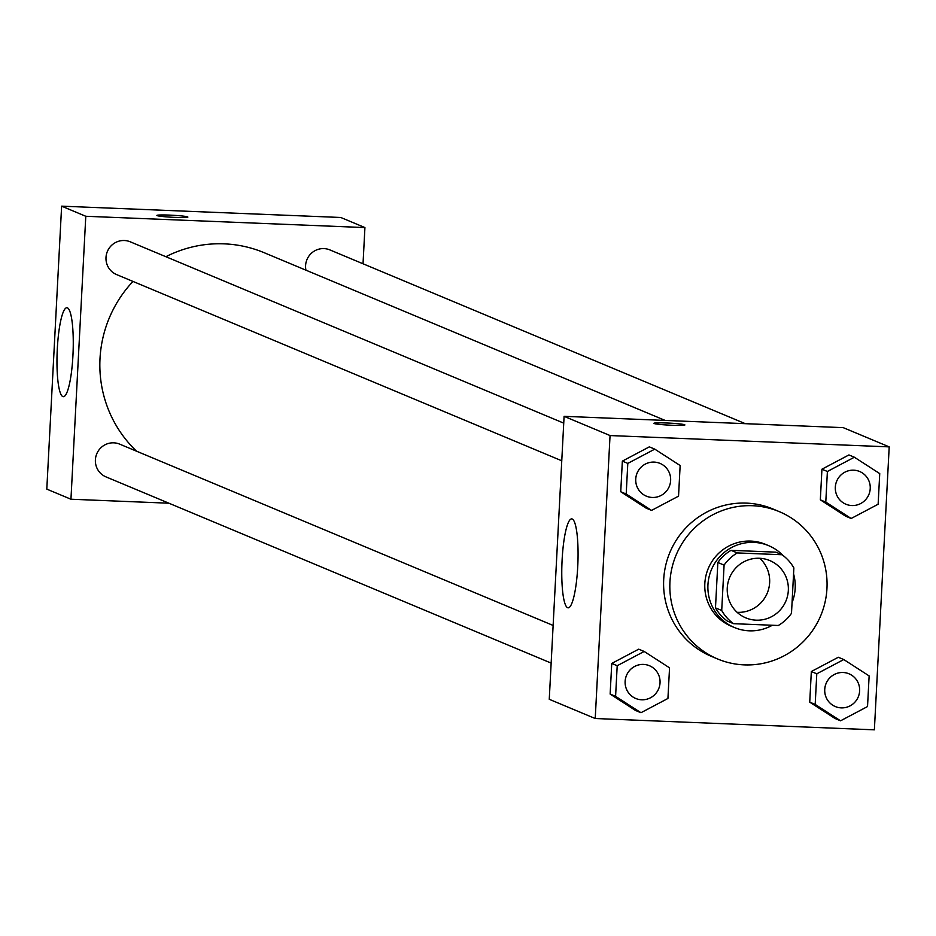<?xml version="1.0" encoding="UTF-8"?>
<svg xmlns="http://www.w3.org/2000/svg" width="936" height="936" viewBox="0 0 936 936"><rect width="100%" height="100%" fill="white"/><g stroke="black" fill="none" stroke-linecap="round" stroke-linejoin="round"><path stroke-width="1.4" d="M759.751 558.277A31.052 30.49 -67.3 0 1 737.135 612.319M759.412 558.265A31.052 30.49 -67.3 0 1 785.924 600.982A31.052 30.49 -67.3 0 1 728.009 582.613A31.052 30.49 -67.3 0 1 759.412 558.265M724.09 565.11L721.714 610.483A42.167 41.395 -67.3 0 0 733.555 623.68L778.319 625.494A42.167 41.395 -67.3 0 0 791.493 613.314L793.868 567.941A42.167 41.395 -67.3 0 0 782.028 554.744L737.264 552.93A42.167 41.395 -67.3 0 0 724.09 565.11L717.853 562.501L715.478 607.873L721.714 610.483M782.028 554.744L775.792 552.146L731.039 550.333L737.264 552.93M733.555 623.68L727.33 621.071A42.167 41.395 -67.3 0 1 715.478 607.873M717.853 562.501A42.167 41.395 -67.3 0 1 731.039 550.333M792.055 602.644A44.366 43.559 112.7 0 0 795.179 588.37A44.366 43.559 112.7 0 0 793.564 573.908M782.976 555.446A44.366 43.559 112.7 0 0 768.678 545.676A44.366 43.559 112.7 0 0 711.372 569.802A44.366 43.559 112.7 0 0 734.444 627.541A44.366 43.559 112.7 0 0 772.34 625.248M734.444 627.541L731.32 626.231A44.366 43.559 -67.3 0 1 705.896 575.874A44.366 43.559 -67.3 0 1 750.766 541.09A44.366 43.559 -67.3 0 1 765.566 544.366L768.678 545.676M752.614 505.721A79.864 78.402 -67.3 0 1 779.255 511.629A79.864 78.402 -67.3 0 1 820.778 615.56A79.864 78.402 -67.3 0 1 717.631 658.979A79.864 78.402 -67.3 0 1 671.861 568.327A79.864 78.402 -67.3 0 1 752.614 505.721M717.631 658.979L711.395 656.37A79.864 78.402 -67.3 0 1 665.625 565.718A79.864 78.402 -67.3 0 1 746.378 503.112A79.864 78.402 -67.3 0 1 773.031 509.02L779.255 511.629M874.376 729.834L889.2 446.87L610.05 435.556L595.226 718.52L874.376 729.834M854.369 457.224L848.917 454.943L821.937 469.205L820.334 499.836L845.699 516.216L851.152 518.485L878.132 504.235L879.735 473.604L854.369 457.224L827.389 471.487L825.786 502.117L851.152 518.485M843.769 659.541L838.305 657.259L811.337 671.522L809.734 702.152L835.099 718.532L840.551 720.802L867.532 706.551L869.135 675.921L843.769 659.541L816.789 673.803L815.186 704.434L840.551 720.802M644.179 651.456L638.715 649.174L611.746 663.437L610.143 694.067L635.509 710.447L640.961 712.717L667.93 698.467L669.544 667.836L644.179 651.456L617.198 665.718L615.595 696.349L640.961 712.717M654.779 449.14L649.327 446.858L622.346 461.12L620.743 491.751L646.109 508.131L651.561 510.401L678.542 496.15L680.144 465.52L654.779 449.14L627.799 463.402L626.196 494.032L651.561 510.401M889.2 446.87L843.242 427.647L564.092 416.333L549.256 699.297L595.226 718.52M577.734 566.619A44.507 7.956 92.3 0 1 568.117 607.827A44.507 7.956 92.3 0 1 561.963 563.039A44.507 7.956 92.3 0 1 571.72 518.883A44.507 7.956 92.3 0 1 577.734 566.619M564.092 416.333L610.05 435.556M684.661 424.757A15.526 1.018 -177 0 1 684.906 424.944A15.526 1.018 -177 0 1 669.345 425.143A15.526 1.018 -177 0 1 653.89 423.318A15.526 1.018 -177 0 1 668.058 423.049A15.526 1.018 -177 0 1 684.661 424.757M165.871 256.71A119.972 117.772 -67.3 0 1 224.207 243.851A119.972 117.772 -67.3 0 1 264.233 252.732L665.18 420.428M136.586 451.21A119.972 117.772 -67.3 0 1 132.982 281.432M563.729 423.13L130.291 241.827A17.749 17.421 112.7 0 0 107.371 251.48A17.749 17.421 112.7 0 0 116.591 274.576L561.764 460.781M305.943 270.176A17.749 17.421 -67.3 0 1 329.881 249.912L745.302 423.68M551.164 663.097L105.99 476.892A17.749 17.421 -67.3 0 1 113.771 442.833A17.749 17.421 -67.3 0 1 119.691 444.144L553.129 625.447M364.923 227.577L85.784 216.274L70.949 499.227L46.8 489.13L61.624 206.166L340.774 217.48L364.923 227.577L363.028 263.776M70.949 499.227L168.878 503.205M67.45 307.862A44.507 7.956 92.3 0 1 73.008 354.007A44.507 7.956 92.3 0 1 63.32 396.688A44.507 7.956 92.3 0 1 57.166 351.889A44.507 7.956 92.3 0 1 66.924 307.745A44.507 7.956 92.3 0 1 67.45 307.862M61.624 206.166L85.784 216.274M187.89 217.07A15.526 1.018 3 0 0 169.662 215.128A15.526 1.018 -177 0 1 187.89 217.058A15.526 1.018 -177 0 1 172.329 217.257A15.526 1.018 -177 0 1 156.885 215.432A15.526 1.018 -177 0 1 169.662 215.104A15.526 1.018 3 0 0 156.885 215.444M646.343 496.162L646.32 496.15A17.749 17.421 -67.3 0 1 646.32 496.15A17.749 17.421 -67.3 0 1 654.1 462.091A17.749 17.421 -67.3 0 1 660.02 463.402A17.749 17.421 -67.3 0 1 660.032 463.414A17.749 17.421 -67.3 0 1 669.263 486.509A17.749 17.421 -67.3 0 1 636.176 476.014A17.749 17.421 -67.3 0 1 660.044 463.414L660.02 463.402M649.327 446.858L622.346 461.12L627.799 463.402M622.346 461.12L620.743 491.751L626.196 494.032M620.743 491.751L646.109 508.131M643.5 664.408A17.749 17.421 -67.3 0 1 649.42 665.718A17.749 17.421 -67.3 0 1 649.432 665.73L649.444 665.73A17.749 17.421 -67.3 0 1 658.663 688.826A17.749 17.421 -67.3 0 1 635.743 698.478A17.749 17.421 -67.3 0 1 635.72 698.467A17.749 17.421 -67.3 0 1 643.5 664.408M638.715 649.174L611.746 663.437L617.198 665.718M611.746 663.437L610.143 694.067L615.595 696.349M610.143 694.067L635.509 710.447M635.72 698.467L635.743 698.478A17.749 17.421 -67.3 0 1 643.523 664.42A17.749 17.421 -67.3 0 1 649.444 665.73M845.933 504.247L845.91 504.235A17.749 17.421 -67.3 0 1 845.91 504.235A17.749 17.421 -67.3 0 1 853.69 470.176A17.749 17.421 -67.3 0 1 859.611 471.487A17.749 17.421 -67.3 0 1 859.622 471.498L859.634 471.498A17.749 17.421 -67.3 0 1 868.854 494.594A17.749 17.421 -67.3 0 1 835.766 484.099A17.749 17.421 -67.3 0 1 859.634 471.498M848.917 454.943L821.937 469.205L827.389 471.487M821.937 469.205L820.334 499.836L825.786 502.117M820.334 499.836L845.699 516.216M835.31 706.551L835.333 706.563A17.749 17.421 -67.3 0 1 843.114 672.504A17.749 17.421 -67.3 0 1 849.01 673.803A17.749 17.421 -67.3 0 1 849.022 673.815A17.749 17.421 -67.3 0 1 858.253 696.91A17.749 17.421 -67.3 0 1 835.333 706.563A17.749 17.421 -67.3 0 1 835.31 706.551A17.749 17.421 -67.3 0 1 843.09 672.493A17.749 17.421 -67.3 0 1 849.034 673.815L849.034 673.815M838.305 657.259L811.337 671.522L816.789 673.803M811.337 671.522L809.734 702.152L815.186 704.434M809.734 702.152L835.099 718.532"/></g></svg>
